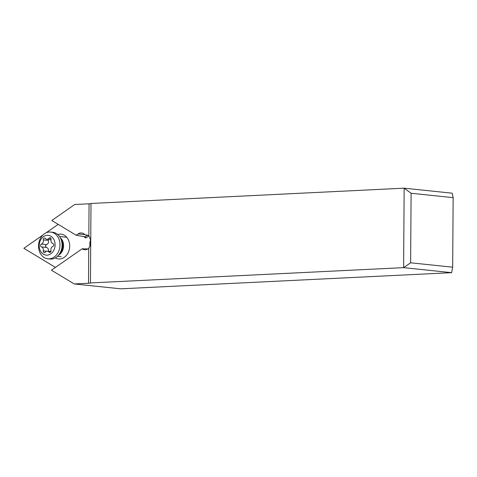 <?xml version="1.0" encoding="UTF-8"?>
<svg xmlns="http://www.w3.org/2000/svg" width="477" height="477" viewBox="0 0 477 477"><rect width="100%" height="100%" fill="white"/><g stroke="black" fill="none" stroke-linecap="round" stroke-linejoin="round"><path stroke-width="0.72" d="M404.162 188.177L403.608 267.645L90.445 282.933L91 203.464L404.162 188.177L452.214 193.197L453.15 197.657L411.102 193.263L404.162 188.177M87.875 248.922L82.163 248.791L51.438 270.191L74.203 283.958L120.759 288.823L451.659 272.665L403.608 267.645L410.619 262.797L411.102 193.263M90.445 282.933A4.979 0.37 0.4 0 1 90.481 282.98A4.979 0.37 0.4 0 1 88.507 283.26L74.203 283.958M42.894 235.03L23.85 248.296L55.445 267.4M91 203.56A4.979 0.37 -179.6 0 1 89.062 203.792L74.758 204.49L51.784 220.493L76.213 235.262L78.133 233.921A7.471 5.939 96 0 1 81.615 232.967A7.471 5.939 96 0 1 85.067 234.899A7.471 5.939 96 0 1 86.146 234.893A7.471 5.939 96 0 1 88.835 236.061C91.381 239.883 91.351 243.944 88.752 248.249A7.471 5.939 96 0 1 88.072 248.797A7.471 5.939 96 0 1 84.59 249.751A7.471 5.939 96 0 1 82.163 248.791M58.2 224.369L46.013 232.859M88.752 235.99L85.884 237.987L85.288 236.807L76.213 235.262M87.19 235.125L85.067 234.899M90.117 246.037A7.471 5.939 96 0 1 90.57 240.122M85.884 237.987L83.642 236.634M57.747 234.511A12.45 9.904 96 0 1 59.858 234.124A12.45 9.904 96 0 1 69.702 246.054A12.45 9.904 96 0 1 59.685 258.957A12.45 9.904 96 0 1 55.302 257.89M85.288 236.807L87.524 235.25M451.659 272.665L452.667 267.192L453.15 197.657M410.619 262.797L452.667 267.192M50.657 232.066L52.756 232.287A13.445 10.691 96 0 1 60.329 237.767A13.445 10.691 96 0 1 58.504 255.237A13.445 10.691 96 0 1 51.266 259.071A13.445 10.691 96 0 1 49.966 259.035L47.861 258.814A13.445 10.691 -84 0 0 49.167 258.85A13.445 10.691 -84 0 0 59.959 245.738A13.445 10.691 -84 0 0 50.657 232.066A13.445 10.691 -84 0 0 49.352 232.031A13.445 10.691 -84 0 0 38.559 245.148A13.445 10.691 -84 0 0 47.861 258.814M47.223 235.286A9.963 7.918 -84 0 0 39.209 245.607A9.963 7.918 -84 0 0 47.086 255.153A9.963 7.918 -84 0 0 55.099 244.832A9.963 7.918 -84 0 0 47.223 235.286M49.829 252.44A1.455 1.157 96 0 1 49.691 252.434A1.455 1.157 96 0 1 49.012 252.053A3.351 2.665 -84 0 0 47.438 251.158A3.351 2.665 -84 0 0 47.116 251.152A3.351 2.665 -84 0 0 45.208 252.238A1.455 1.157 96 0 1 44.379 252.709A1.455 1.157 96 0 1 44.236 252.703A1.455 1.157 96 0 1 43.276 250.926A3.351 2.665 -84 0 0 41.404 246.907A1.455 1.157 96 0 1 40.545 245.548A1.455 1.157 96 0 1 41.421 244.099A3.351 2.665 -84 0 0 43.353 239.889A1.455 1.157 96 0 1 44.48 238.005A1.455 1.157 96 0 1 44.623 238.005A1.455 1.157 96 0 1 45.303 238.393A3.351 2.665 -84 0 0 46.871 239.281A3.351 2.665 -84 0 0 47.199 239.293A3.351 2.665 -84 0 0 49.107 238.208A1.455 1.157 96 0 1 49.936 237.737A1.455 1.157 96 0 1 50.073 237.743A1.455 1.157 96 0 1 51.039 239.514A3.351 2.665 -84 0 0 52.911 243.538A1.455 1.157 96 0 1 53.77 244.898A1.455 1.157 96 0 1 52.893 246.347A3.351 2.665 -84 0 0 50.961 250.556A1.455 1.157 96 0 1 49.829 252.44M48.266 239.43L48.344 240.414C48.91 242.453 48.266 243.86 46.418 244.623L45.351 246.049L46.394 247.426C48.237 248.1 48.857 249.441 48.266 251.451M89.062 203.792L88.835 236.061M78.133 233.921L84.823 234.624M88.752 248.249L88.507 283.26M60.329 237.767L61.444 239.824A10.494 8.348 96 0 1 60.019 253.46L58.504 255.237M58.552 255.177A9.963 7.918 -84 0 0 63.524 246.931A9.963 7.918 -84 0 0 60.364 237.838M49.012 252.053L50.437 252.202M49.107 238.208L50.926 238.399M43.353 239.889L48.344 240.414M41.421 244.099L46.418 244.623M41.404 246.907L46.394 247.426M43.276 250.926L46.513 251.266M57.473 256.316L61.157 256.704M59.542 236.503L66.714 237.254M50.997 239.716L46.871 239.281M50.896 251.522L47.438 251.158"/></g></svg>
